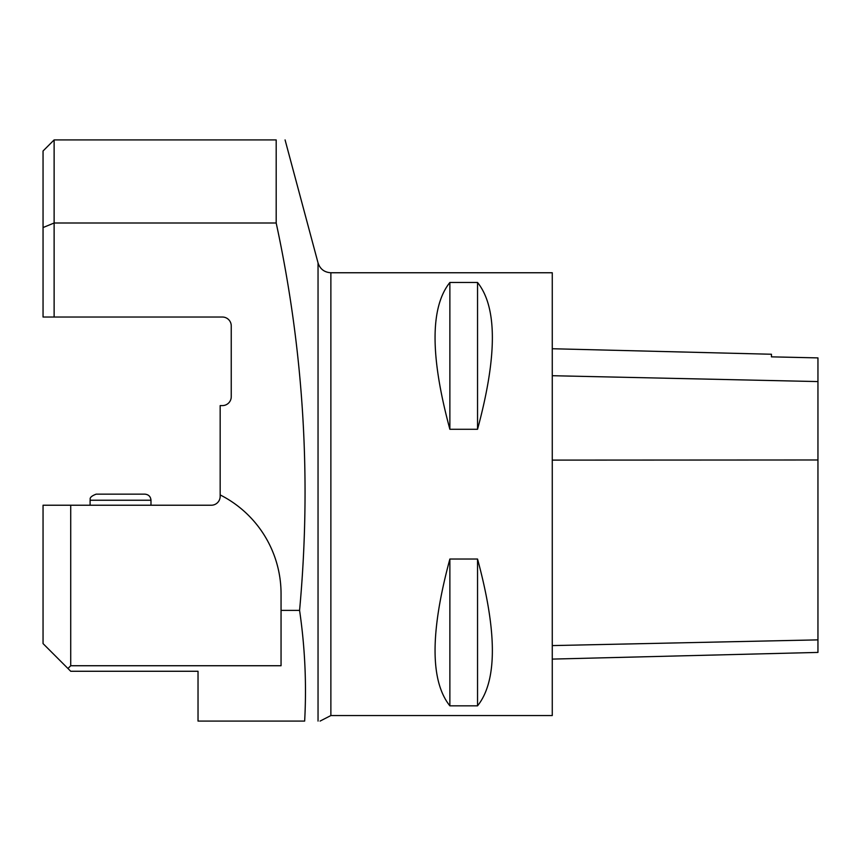 <?xml version="1.0" encoding="UTF-8"?>
<svg xmlns="http://www.w3.org/2000/svg" width="861" height="861" viewBox="0 0 861 861"><rect width="100%" height="100%" fill="white"/><g stroke="black" fill="none" stroke-linecap="round" stroke-linejoin="round"><path stroke-width="1.29" d="M67.954 668.502L43.05 643.597L43.05 505.224L211.311 505.224A8.858 8.858 0 0 0 220.168 496.366L220.168 494.924A110.703 110.703 0 0 1 281.052 593.778L281.052 610.384L299.574 610.384C304.977 647.203 306.667 684.108 304.654 721.087L198.03 721.087L198.03 671.268L70.72 671.268L67.954 668.502L70.72 665.736L281.052 665.736L281.052 610.384M276.187 222.999L54.125 222.999L54.125 139.912L276.187 139.912C287.951 139.912 287.951 139.912 276.187 139.912L276.187 222.999C303.815 350.954 311.607 480.083 299.574 610.384M43.05 227.552L54.125 222.999L54.125 317.031L43.05 317.031L43.05 150.987L54.125 139.912M318.043 721.087C320.54 721.087 320.54 721.087 318.043 721.087L318.043 262.906L285.077 139.912M54.125 317.031L222.386 317.031A8.858 8.858 0 0 1 231.243 325.888L231.243 396.738A8.858 8.858 0 0 1 222.386 405.596L220.168 405.596L220.168 494.924M70.72 505.224L70.72 665.736M552.267 659.095L817.95 652.423L817.95 357.896L771.456 356.852L771.456 354.248L552.267 348.737M330.872 715.556L552.267 715.556L552.267 272.754L330.872 272.754L330.872 715.556L320.077 721.087M449.872 282.473C430.123 307.216 430.123 356.153 449.872 429.284L477.543 429.284C497.303 356.153 497.303 307.216 477.543 282.473L449.872 282.473L449.872 429.284M449.872 559.026C430.123 632.157 430.123 681.094 449.872 705.837L477.543 705.837C497.303 681.094 497.303 632.157 477.543 559.026L449.872 559.026L449.872 705.837M477.543 559.026L477.543 705.837M477.543 282.473L477.543 429.284M150.987 500.241L90.093 500.241C90.868 499.789 87.704 497.367 96.184 494.149L144.896 494.149C148.587 494.515 150.621 496.539 150.987 500.241L150.987 505.224M90.093 505.224L90.093 500.241C90.868 499.789 87.704 497.367 96.184 494.149L144.896 494.149M817.95 639.874L552.267 645.589M817.95 459.978L552.267 460.108M817.95 381.574L552.267 375.708M330.872 272.754C324.382 272.356 320.098 269.073 318.043 262.906"/></g></svg>
